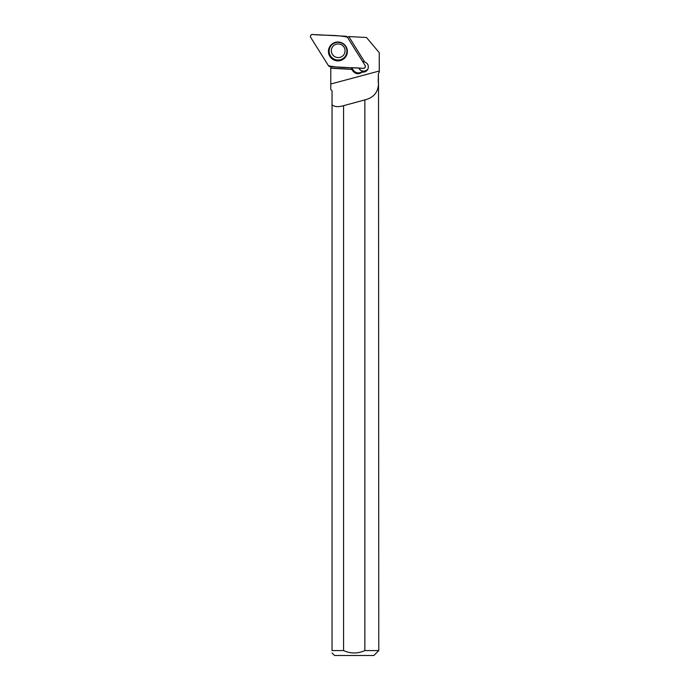 <?xml version="1.0" encoding="UTF-8"?>
<svg xmlns="http://www.w3.org/2000/svg" width="690" height="690" viewBox="0 0 690 690"><rect width="100%" height="100%" fill="white"/><g stroke="black" fill="none" stroke-linecap="round" stroke-linejoin="round"><path stroke-width="1.03" d="M365.079 65.386L347.346 37.157A1.949 1.949 -155.4 0 0 345.794 36.242L312.484 34.5A1.949 1.949 -155.4 0 0 310.733 37.476L328.466 65.705A1.949 1.949 -155.4 0 0 330.018 66.62L363.328 68.362A1.949 1.949 -155.4 0 0 365.079 65.386M329.751 46.644A9.453 9.427 -155.4 0 0 333.123 59.564A9.453 9.427 -155.4 0 0 344.715 44.902A9.453 9.427 -155.4 0 0 329.751 46.644M347.363 37.182L348.829 36.57L364.656 61.971C367.899 63.359 368.986 65.74 367.925 69.104L367.684 69.578C366.39 71.527 364.596 72.347 362.276 72.036C358.748 74.641 355.591 74.253 352.788 70.88L351.865 69.405L330.777 68.207L330.76 89.51L332.045 90.795L332.045 104.828L332.045 90.795M348.829 36.57L366.476 37.493L379.25 52.656L379.25 72.045L379.267 52.664L379.267 72.045L378.396 73.727L379.25 72.045M351.779 67.758L353.185 70.001A6.15 6.132 -155.4 0 0 362.681 71.156A5.166 5.149 24.6 0 1 358.895 68.138M364.863 99.903C373.885 97.644 378.439 91.96 378.525 82.843L378.776 650.584L364.863 650.584L364.863 99.903A916.294 24.486 -15 0 1 343.568 105.674C338.341 107.183 334.503 106.907 332.045 104.828L332.045 650.584C332.045 653.723 332.045 653.723 332.045 650.584L343.568 650.584C350.667 653.758 357.765 653.758 364.863 650.584C357.774 653.766 350.667 653.766 343.568 650.584L343.568 105.674M378.189 82.472L378.396 73.727M330.829 66.663L330.838 68.06L351.935 69.259L350.969 67.715M378.776 650.584L373.859 655.5L334.572 655.5L332.045 652.982M364.562 61.815A5.166 5.149 -155.4 0 0 362.75 61.686M362.276 72.036L362.681 71.156M368.124 68.603A5.166 5.149 24.6 0 1 358.99 68.138M328.457 65.705C339.471 68.215 351.805 67.215 363.32 68.362C365.096 68.077 365.683 67.077 365.07 65.386L347.346 37.165C336.341 34.647 324.007 35.647 312.492 34.5C310.707 34.793 310.129 35.785 310.741 37.484L328.457 65.705M344.69 44.876A9.272 9.246 24.6 0 1 334.641 59.866A9.272 9.246 24.6 0 1 338.428 42.012M345.681 55.666A8.875 8.849 -155.4 0 0 338.083 42.314A8.875 8.849 -155.4 0 0 330.312 55.528A8.875 8.849 -155.4 0 0 345.681 55.666M331.968 47.852C333.848 44.333 336.884 43.211 341.076 44.496C344.724 46.635 345.863 49.663 344.5 53.578A6.883 6.865 24.6 0 1 335.064 56.804A6.883 6.865 24.6 0 1 332.295 47.222M330.777 84.008L379.25 71.018M352.788 70.88L353.185 70.001M378.405 82.472L378.405 73.727"/></g></svg>
